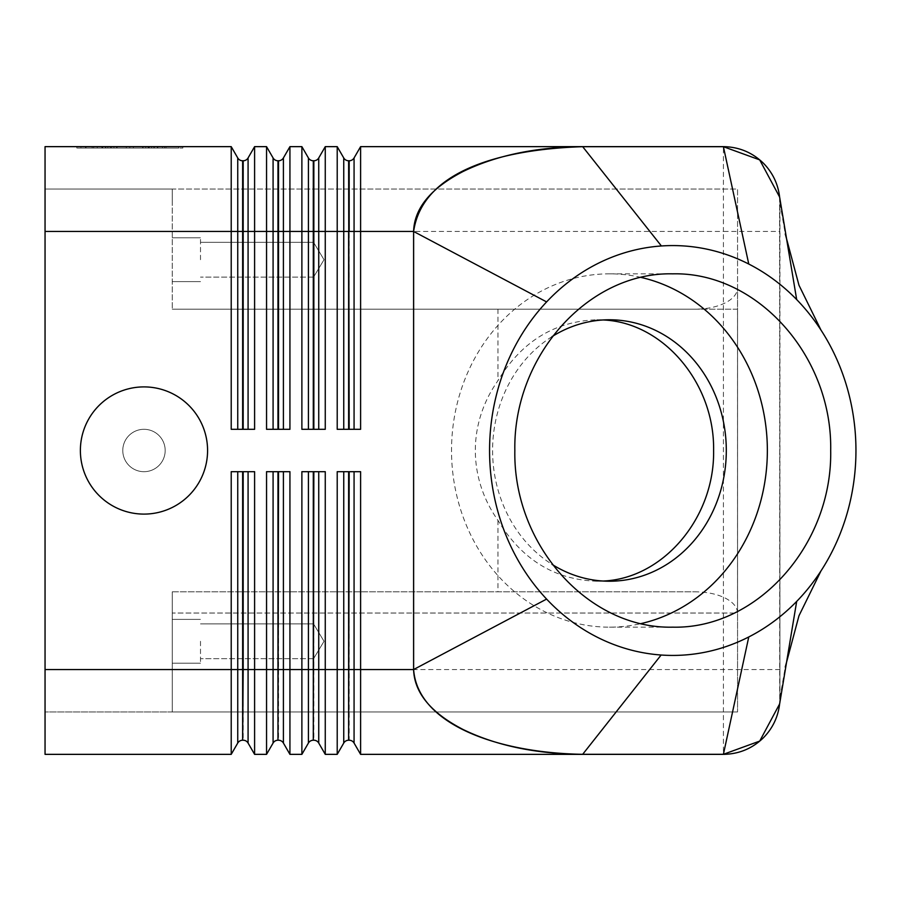 <?xml version="1.0" encoding="UTF-8"?>
<svg xmlns="http://www.w3.org/2000/svg" width="901" height="901" viewBox="0 0 901 901"><rect width="100%" height="100%" fill="white"/><g stroke="black" fill="none" stroke-linecap="round" stroke-linejoin="round"><path stroke-width="0.68" stroke-dasharray="4.5 3.38" d="M779.579 196.959L779.962 697.825A56.526 56.526 0 0 1 723.424 754.351L360.603 754.351L360.603 471.696L337.211 471.696L337.211 754.351L325.261 754.351L325.261 471.696L301.88 471.696L301.88 754.351L289.931 754.351L289.931 471.696L266.55 471.696L266.55 754.351L254.6 754.351L254.6 471.696L231.219 471.696L231.219 754.351L45.05 754.351L45.05 201.464L45.05 669.556L172.249 669.556L172.249 699.536L172.249 591.833L695.245 591.833C706.846 591.923 716.802 593.996 725.136 598.039C733.211 602.217 737.333 607.218 737.525 613.029L172.249 613.029L172.249 711.959L737.559 711.959L172.249 711.959L172.249 591.833L172.249 613.029L737.559 613.029L737.559 711.959L737.559 189.041L172.249 189.041L172.249 309.167L172.249 189.041L45.05 189.041L737.559 189.041L737.559 309.167L172.249 309.167L737.559 309.167L737.559 613.029M779.703 197.826L779.703 703.174M45.05 231.444L45.05 146.649L231.219 146.649L231.219 231.444L45.05 231.444L172.249 231.444L172.249 309.167L172.249 231.444L45.05 231.444L45.05 669.556L237.74 669.556L237.74 471.696L239.812 471.696L231.219 471.696L237.74 471.696M695.245 309.167L172.249 309.167L695.245 309.167C706.846 309.077 716.802 307.004 725.136 302.961C733.211 298.783 737.333 293.782 737.525 287.971L737.525 613.029M45.05 669.556L172.249 669.556L172.249 591.833L695.245 591.833M207.579 450.5A63.599 63.599 0 0 1 143.98 514.099A63.599 63.599 0 0 1 80.38 450.5A63.599 63.599 0 0 1 143.98 386.901A63.599 63.599 0 0 1 207.579 450.5A63.599 63.599 0 0 1 143.98 514.099A63.599 63.599 0 0 1 80.38 450.5A63.599 63.599 0 0 1 143.98 386.901A63.599 63.599 0 0 1 207.579 450.5A63.599 63.599 0 0 1 143.98 514.099A63.599 63.599 0 0 1 80.38 450.5A63.599 63.599 0 0 1 143.98 386.901A63.599 63.599 0 0 1 207.579 450.5A63.599 63.599 0 0 1 143.98 514.099A63.599 63.599 0 0 1 80.38 450.5A63.599 63.599 0 0 1 143.98 386.901A63.599 63.599 0 0 1 207.579 450.5A63.599 63.599 0 0 1 143.98 514.099A63.599 63.599 0 0 1 80.38 450.5A63.599 63.599 0 0 1 143.98 386.901A63.599 63.599 0 0 1 207.579 450.5A63.599 63.599 0 0 1 143.98 514.099A63.599 63.599 0 0 1 80.38 450.5A63.599 63.599 0 0 1 143.98 386.901A63.599 63.599 0 0 1 207.579 450.5A63.599 63.599 0 0 1 143.98 514.099A63.599 63.599 0 0 1 80.38 450.5A63.599 63.599 0 0 1 143.98 386.901A63.599 63.599 0 0 1 207.579 450.5M165.176 450.5A21.196 21.196 0 0 1 143.98 471.696A21.196 21.196 0 0 1 122.784 450.5A21.196 21.196 0 0 1 143.98 429.304A21.196 21.196 0 0 1 165.176 450.5A21.196 21.196 0 0 1 143.98 471.696A21.196 21.196 0 0 1 122.784 450.5A21.196 21.196 0 0 1 143.98 429.304A21.196 21.196 0 0 1 165.176 450.5A21.196 21.196 0 0 1 143.98 471.696A21.196 21.196 0 0 1 122.784 450.5A21.196 21.196 0 0 1 143.98 429.304A21.196 21.196 0 0 1 165.176 450.5A21.196 21.196 0 0 1 143.98 471.696A21.196 21.196 0 0 1 122.784 450.5A21.196 21.196 0 0 0 143.98 471.696A21.196 21.196 0 0 0 165.176 450.5A21.196 21.196 0 0 0 143.98 429.304A21.196 21.196 0 0 0 122.784 450.5A21.196 21.196 0 0 1 143.98 429.304A21.196 21.196 0 0 1 165.176 450.5A21.196 21.196 0 0 1 143.98 471.696A21.196 21.196 0 0 1 122.784 450.5A21.196 21.196 0 0 1 143.98 429.304A21.196 21.196 0 0 1 165.176 450.5A21.196 21.196 0 0 1 143.98 471.696A21.196 21.196 0 0 1 122.784 450.5A21.196 21.196 0 0 1 143.98 429.304A21.196 21.196 0 0 1 165.176 450.5A21.196 21.196 0 0 1 143.98 471.696A21.196 21.196 0 0 1 122.784 450.5A21.196 21.196 0 0 1 143.98 429.304A21.196 21.196 0 0 1 165.176 450.5M200.506 259.702L200.506 237.796L200.506 259.702M313.571 259.702L313.571 277.091L313.571 259.702M172.249 259.702L172.249 237.796L172.249 259.702M200.506 641.298L200.506 663.204L200.506 641.298M313.571 641.298L313.571 623.909L313.571 641.298M172.249 641.298L172.249 663.204L172.249 641.298M246.007 471.696L254.6 471.696L246.007 471.696M246.007 429.304L239.812 429.304L246.007 429.304M281.337 471.696L289.931 471.696L281.337 471.696M275.143 471.696L277.97 471.696L275.143 471.696M316.668 471.696L325.261 471.696L316.668 471.696M310.473 471.696L313.3 471.696L310.473 471.696M351.998 471.696L360.603 471.696L351.998 471.696M345.815 471.696L348.631 471.696L345.815 471.696M254.6 146.649L248.079 157.945A5.654 5.654 0 0 1 243.18 160.772L242.639 231.444L231.219 231.444L231.219 429.304L254.6 429.304L254.6 146.649L266.55 146.649L266.55 429.304L289.931 429.304L289.931 146.649L301.88 146.649L301.88 429.304L325.261 429.304L325.261 146.649L337.211 146.649L337.211 429.304L360.603 429.304L351.998 429.304L360.603 429.304L360.603 146.649L723.424 146.649A56.526 56.526 0 0 1 763.395 163.205A56.526 56.526 0 0 0 723.424 146.649L723.424 231.444L354.07 231.444L354.07 429.304M281.337 429.304L275.143 429.304L281.337 429.304M316.668 429.304L310.473 429.304L316.668 429.304M345.815 429.304L348.631 429.304L345.815 429.304M641.107 277.429A176.664 157.912 90 0 0 609.448 273.836A176.664 157.912 90 0 0 451.525 450.5A176.664 157.912 90 0 0 609.448 627.164A176.664 157.912 90 0 0 641.107 623.571M603.096 319.968L596.744 319.776C554.543 321.252 521.611 341.558 497.949 380.673A146.244 130.724 0 0 0 475.334 450.5A146.244 130.724 0 0 0 497.949 520.327C521.611 559.442 554.543 579.748 596.744 581.224L603.096 581.032M552.009 336.647A130.724 116.86 90 0 0 492.588 450.5A130.724 116.86 90 0 0 552.009 564.353M154.296 148.057L101.858 148.057L157.833 148.057L154.296 148.057L154.296 146.649L157.833 146.649L133.382 146.649L133.382 148.057L133.382 146.649L101.858 146.649L154.296 146.649M111.51 146.649L111.51 148.057M126.309 146.649L126.309 148.057L126.309 146.649M148.181 146.649L148.181 148.057M145.737 146.649L113.954 146.649L145.737 146.649L145.737 148.057L149.273 148.057L110.418 148.057L145.737 148.057L145.737 146.649M136.918 146.649L97.24 146.649L151.548 146.649L136.918 146.649L136.918 148.057L151.548 148.057L93.704 148.057L136.918 148.057M80.932 146.649L129.845 146.649L129.845 148.057L80.932 148.057L178.77 148.057L76.844 148.057L182.847 148.057L129.845 148.057L129.845 146.649L80.932 146.649L80.932 148.057M178.77 146.649L129.845 146.649L178.77 146.649L178.77 148.057M129.845 146.649L129.845 148.057L129.845 146.649L76.844 146.649L129.845 146.649M76.844 146.649L76.844 148.057M182.847 146.649L182.847 148.057M153.891 148.057L85.55 148.057L157.427 148.057L153.891 148.057L153.891 146.649L85.55 146.649L157.427 146.649L153.891 146.649L153.891 148.057M107.838 146.649L107.838 148.057M151.548 146.649L151.548 148.057L151.548 146.649M97.24 146.649L93.704 146.649L97.24 146.649L97.24 148.057L97.24 146.649M164.523 146.649L148.958 146.649L164.523 146.649L164.523 148.057L164.523 146.649M148.958 146.649L148.958 148.057M497.949 520.327L497.949 591.833M497.949 309.167L497.949 380.673M779.928 203.221L785.064 232.717M779.962 203.175A56.526 56.526 0 0 0 763.395 163.205A56.526 56.526 0 0 1 779.962 203.175L779.928 697.779L785.064 668.283M779.928 697.779L779.579 704.03M360.603 146.649L354.07 157.945A5.654 5.654 0 0 1 349.171 160.772L348.631 160.772A5.654 5.654 0 0 1 343.743 157.945L337.211 146.649M349.171 429.304L351.998 429.304L349.171 429.304L349.171 231.444L348.631 429.304M343.743 429.304L337.211 429.304L343.743 429.304L343.743 157.945A5.654 5.654 0 0 0 348.631 160.772L348.631 231.444L318.74 231.444L318.74 429.304L325.261 429.304L318.74 429.304M310.473 429.304L308.412 429.304L310.473 429.304M325.261 146.649L318.74 157.945A5.654 5.654 0 0 1 313.841 160.772L313.3 160.772A5.654 5.654 0 0 1 308.412 157.945L301.88 146.649M308.412 429.304L301.88 429.304L308.412 429.304L308.412 157.945A5.654 5.654 0 0 0 313.3 160.772L313.3 429.304M275.143 429.304L273.082 429.304L275.143 429.304M289.931 146.649L283.41 157.945A5.654 5.654 0 0 1 278.51 160.772L277.97 160.772A5.654 5.654 0 0 1 273.082 157.945L266.55 146.649M289.931 429.304L283.41 429.304L289.931 429.304M273.082 429.304L266.55 429.304L273.082 429.304L273.082 157.945A5.654 5.654 0 0 0 277.97 160.772L277.97 429.304M337.211 754.351L343.743 743.055A5.654 5.654 0 0 1 348.631 740.228L349.171 740.228A5.654 5.654 0 0 1 354.07 743.055L360.603 754.351M348.631 471.696L348.631 740.228A5.654 5.654 0 0 0 343.743 743.055L343.743 471.696L337.211 471.696L343.743 471.696M301.88 754.351L308.412 743.055A5.654 5.654 0 0 1 313.3 740.228L313.841 740.228A5.654 5.654 0 0 1 318.74 743.055L325.261 754.351M313.3 471.696L313.3 740.228A5.654 5.654 0 0 0 308.412 743.055L308.412 471.696L301.88 471.696L308.412 471.696M266.55 754.351L273.082 743.055A5.654 5.654 0 0 1 277.97 740.228L278.51 740.228A5.654 5.654 0 0 1 283.41 743.055L289.931 754.351M277.97 471.696L277.97 740.228A5.654 5.654 0 0 0 273.082 743.055L273.082 471.696L266.55 471.696L273.082 471.696M239.812 429.304L237.74 429.304L239.812 429.304M237.74 429.304L231.219 429.304L237.74 429.304L237.74 157.945A5.654 5.654 0 0 0 242.639 160.772A5.654 5.654 0 0 1 237.74 157.945L231.219 146.649M254.6 429.304L248.079 429.304L254.6 429.304M239.812 471.696L242.639 471.696L239.812 471.696M231.219 754.351L237.74 743.055A5.654 5.654 0 0 1 242.639 740.228L243.18 740.228A5.654 5.654 0 0 1 248.079 743.055L254.6 754.351M242.639 471.696L242.639 740.228A5.654 5.654 0 0 0 237.74 743.055L237.74 669.556L243.18 669.556L243.18 471.696M172.249 189.041L172.249 201.464L172.249 189.041M172.249 711.959L45.05 711.959L172.249 711.959M45.05 201.464L45.05 189.041L45.05 201.464M45.05 711.959L45.05 699.536L45.05 711.959M763.395 737.795A56.526 56.526 0 0 1 723.424 754.351L723.424 231.444L779.962 231.444M779.962 669.556L354.07 669.556L354.07 743.055A5.654 5.654 0 0 0 349.171 740.228L349.171 471.696M243.18 669.556L248.079 669.556L248.079 743.055A5.654 5.654 0 0 0 243.18 740.228L243.18 669.556M243.18 429.304L243.18 160.772A5.654 5.654 0 0 0 248.079 157.945L248.079 429.304M278.51 429.304L278.51 231.444L242.639 231.444L242.639 429.304M248.079 471.696L248.079 669.556L283.41 669.556L283.41 743.055A5.654 5.654 0 0 0 278.51 740.228L278.51 471.696M283.41 471.696L283.41 669.556L318.74 669.556L318.74 743.055A5.654 5.654 0 0 0 313.841 740.228L313.841 471.696M318.74 471.696L318.74 669.556L354.07 669.556L354.07 471.696M313.841 429.304L313.841 231.444L278.51 231.444L278.51 160.772A5.654 5.654 0 0 0 283.41 157.945L283.41 429.304M318.74 231.444L313.841 231.444L313.841 160.772A5.654 5.654 0 0 0 318.74 157.945L318.74 231.444M354.07 231.444L349.171 231.444L349.171 160.772A5.654 5.654 0 0 0 354.07 157.945L354.07 231.444M105.394 146.649L105.394 148.057M102.331 146.649L102.331 148.057M110.485 146.649L110.485 148.057M116.612 146.649L116.612 148.057M143.09 146.649L143.09 148.057M149.206 146.649L149.206 148.057M157.36 146.649L157.36 148.057M113.954 146.649L113.954 148.057L113.954 146.649M105.8 146.649L105.8 148.057M102.737 146.649L102.737 148.057M86.023 146.649L86.023 148.057M92.15 146.649L92.15 148.057M162.45 146.649L162.45 148.057L162.45 146.649M200.506 242.324L313.571 242.324L324.022 259.702L313.571 277.091L324.022 259.702L313.571 242.324L200.506 242.324M172.249 237.796L200.506 237.796L172.249 237.796M200.506 623.909L313.571 623.909L324.022 641.298L313.571 658.676L324.022 641.298L313.571 623.909L200.506 623.909M172.249 619.392L200.506 619.392L172.249 619.392M609.448 273.836L672.765 273.836M596.744 319.776L609.448 319.776M101.858 146.649L101.858 148.057M117.085 146.649L117.085 148.057M142.617 146.649L142.617 148.057M157.833 146.649L157.833 148.057M149.273 146.649L149.273 148.057M110.418 146.649L110.418 148.057L110.418 146.649M85.55 146.649L85.55 148.057M157.427 146.649L157.427 148.057M93.704 146.649L93.704 148.057M165.987 146.649L165.987 148.057L165.987 146.649M596.744 581.224L609.448 581.224M609.448 627.164L672.765 627.164M821.002 570.885L821.96 569.376M821.96 331.624L821.002 330.115M200.506 281.608L172.249 281.608L200.506 281.608M313.571 277.091L200.506 277.091L313.571 277.091M200.506 663.204L172.249 663.204L200.506 663.204M313.571 658.676L200.506 658.676L313.571 658.676"/><path stroke-width="1.35" d="M237.74 471.696L237.74 669.556L45.05 669.556L45.05 754.351L231.219 754.351L231.219 471.696L254.6 471.696L254.6 754.351L266.55 754.351L266.55 471.696L289.931 471.696L289.931 754.351L301.88 754.351L301.88 471.696L325.261 471.696L325.261 754.351L337.211 754.351L337.211 471.696L360.603 471.696L360.603 754.351L582.688 754.351C536.298 753.979 496.451 745.701 463.114 729.517C430.847 712.804 414.347 692.824 413.593 669.556L354.07 669.556L354.07 471.696M779.703 703.174C778.273 716.599 772.833 728.143 763.395 737.795C752.256 748.585 738.933 754.103 723.424 754.351L582.688 754.351M582.688 146.649L360.603 146.649L360.603 231.444L413.593 231.444C414.347 208.176 430.847 188.196 463.114 171.483C496.451 155.299 536.298 147.021 582.688 146.649L723.424 146.649C738.933 146.897 752.256 152.415 763.395 163.205C772.833 172.857 778.273 184.401 779.703 197.826M207.579 450.5A63.599 63.599 0 0 1 143.98 514.099A63.599 63.599 0 0 1 80.38 450.5A63.599 63.599 0 0 1 143.98 386.901A63.599 63.599 0 0 1 207.579 450.5M231.219 171.483L231.219 146.649L45.05 146.649L45.05 231.444L231.219 231.444L231.219 171.483M354.07 429.304L354.07 231.444L360.603 231.444L360.603 429.304L337.211 429.304L337.211 146.649L325.261 146.649L325.261 429.304L301.88 429.304L301.88 146.649L289.931 146.649L289.931 429.304L266.55 429.304L266.55 146.649L254.6 146.649L254.6 429.304L231.219 429.304L231.219 231.444L237.74 231.444L237.74 429.304M641.107 623.571A176.664 157.912 90 0 0 767.359 450.5A176.664 157.912 90 0 0 641.107 277.429M514.843 450.5C513.074 356.075 588.353 271.865 672.765 273.836C757.178 271.865 832.456 356.075 830.688 450.5C832.456 544.925 757.178 629.135 672.765 627.164C588.353 629.135 513.074 544.925 514.843 450.5M603.096 581.032C663.215 578.667 714.752 517.793 713.603 450.5C714.752 383.207 663.215 322.333 603.096 319.968M552.009 564.353A130.724 116.86 90 0 0 609.448 581.224A130.724 116.86 90 0 0 726.307 450.5A130.724 116.86 90 0 0 609.448 319.776A130.724 116.86 90 0 0 552.009 336.647M546.603 301.914A204.921 183.185 -90 0 1 661.39 245.973A204.921 183.185 -90 0 1 748.765 264.038A204.921 183.185 -90 0 1 796.675 299.571A204.921 183.185 -90 0 1 821.971 331.613A204.921 183.185 -90 0 1 821.971 569.387A204.921 183.185 -90 0 1 796.675 601.429A204.921 183.185 -90 0 1 748.765 636.962A204.921 183.185 -90 0 1 661.131 655.016A204.921 183.185 -90 0 1 546.603 599.086A204.921 183.185 -90 0 1 546.603 301.914L413.627 231.478C422.884 167.901 508.018 149.037 582.688 146.694L723.402 146.694L759.689 159.882L779.579 196.959M779.579 704.03L759.712 741.095L723.402 754.306L582.688 754.306C497.104 752.954 417.523 724.1 413.627 669.522L546.603 599.086M413.627 669.522L413.627 231.478M779.421 195.799L796.675 299.571M779.421 705.201L796.675 601.429M413.593 231.444L413.593 669.556M360.603 146.649L354.07 157.945A5.654 5.654 0 0 1 349.171 160.772L348.631 160.772A5.654 5.654 0 0 1 343.743 157.945L337.211 146.649M325.261 146.649L318.74 157.945A5.654 5.654 0 0 1 313.841 160.772L313.3 160.772A5.654 5.654 0 0 1 308.412 157.945L301.88 146.649M289.931 146.649L283.41 157.945A5.654 5.654 0 0 1 278.51 160.772L277.97 160.772A5.654 5.654 0 0 1 273.082 157.945L266.55 146.649M343.743 471.696L343.743 743.055A5.654 5.654 0 0 1 348.631 740.228L348.631 471.696M349.171 471.696L348.631 740.228M351.998 740.982A5.654 5.654 0 0 0 349.171 740.228A5.654 5.654 0 0 1 354.07 743.055L354.07 669.556L318.74 669.556L318.74 471.696M308.412 471.696L308.412 743.055A5.654 5.654 0 0 1 313.3 740.228L313.3 471.696M313.841 471.696L313.3 740.228M316.668 740.982A5.654 5.654 0 0 0 313.841 740.228A5.654 5.654 0 0 1 318.74 743.055L318.74 669.556L283.41 669.556L283.41 471.696M273.082 471.696L273.082 743.055A5.654 5.654 0 0 1 277.97 740.228L277.97 471.696M278.51 471.696L277.97 740.228M281.337 740.982A5.654 5.654 0 0 0 278.51 740.228A5.654 5.654 0 0 1 283.41 743.055L283.41 669.556L248.079 669.556L248.079 471.696M360.603 754.351L354.07 743.055M345.815 740.982A5.654 5.654 0 0 0 343.743 743.055L337.211 754.351M45.05 669.556L45.05 231.444M325.261 754.351L318.74 743.055M310.473 740.982A5.654 5.654 0 0 0 308.412 743.055L301.88 754.351M289.931 754.351L283.41 743.055M275.143 740.982A5.654 5.654 0 0 0 273.082 743.055L266.55 754.351M254.6 146.649L248.079 157.945A5.654 5.654 0 0 1 243.18 160.772L242.639 160.772A5.654 5.654 0 0 1 237.74 157.945L231.219 146.649M243.18 471.696L243.18 669.556L237.74 669.556L237.74 743.055A5.654 5.654 0 0 1 242.639 740.228L242.639 471.696M246.007 740.982A5.654 5.654 0 0 0 243.18 740.228A5.654 5.654 0 0 1 248.079 743.055L248.079 669.556L243.18 669.556L242.639 740.228M254.6 754.351L248.079 743.055M239.812 740.982A5.654 5.654 0 0 0 237.74 743.055L231.219 754.351M248.079 429.304L248.079 157.945A5.654 5.654 0 0 1 246.007 160.018M277.97 429.304L277.97 231.444L237.74 231.444L237.74 157.945M242.639 429.304L242.639 160.772A5.654 5.654 0 0 1 239.812 160.018M283.41 429.304L283.41 157.945A5.654 5.654 0 0 1 281.337 160.018M313.3 429.304L313.3 231.444L277.97 231.444L277.97 160.772A5.654 5.654 0 0 1 275.143 160.018M318.74 429.304L318.74 157.945A5.654 5.654 0 0 1 316.668 160.018M348.631 429.304L348.631 231.444L313.3 231.444L313.3 160.772A5.654 5.654 0 0 1 310.473 160.018M349.171 160.772L349.171 231.444L354.07 231.444L354.07 157.945A5.654 5.654 0 0 1 351.998 160.018M349.171 429.304L348.631 160.772A5.654 5.654 0 0 1 345.815 160.018M582.688 146.694L661.39 245.973M582.688 754.306L661.131 655.016M723.402 754.306L748.765 636.962M723.402 146.694L748.765 264.038M343.743 157.945L343.743 429.304M308.412 157.945L308.412 429.304M313.841 160.772L313.841 429.304M273.082 157.945L273.082 429.304M278.51 160.772L278.51 429.304M243.18 160.772L243.18 429.304M785.267 667.067L798.962 615.788L821.002 570.885M821.002 330.115L798.962 285.212L785.267 233.933"/></g></svg>
